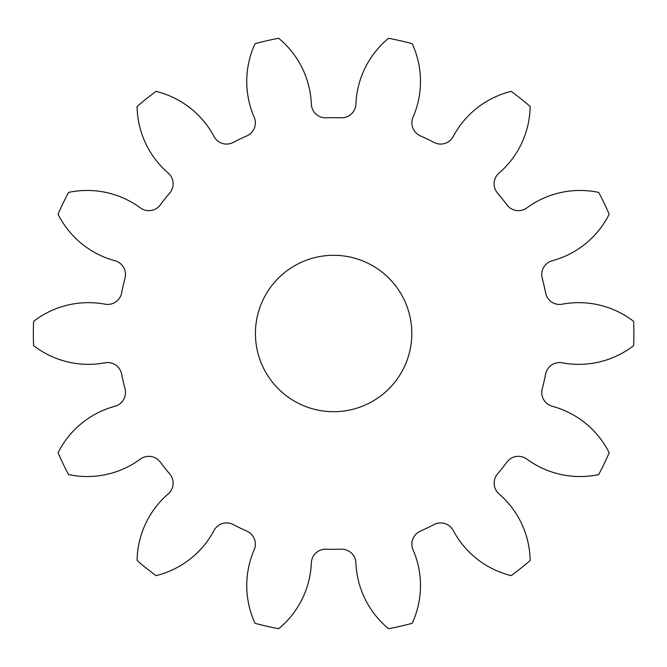 <?xml version="1.0" encoding="UTF-8"?>
<svg xmlns="http://www.w3.org/2000/svg" width="667" height="667" viewBox="0 0 667 667"><rect width="100%" height="100%" fill="white"/><g stroke="black" fill="none" stroke-linecap="round" stroke-linejoin="round"><path stroke-width="1" d="M255.428 333.5A78.197 78.197 0 0 0 333.625 411.697A78.197 78.197 0 0 0 411.814 333.5A78.197 78.197 0 0 0 333.625 255.303A78.197 78.197 0 0 0 255.428 333.5M254.177 117.167A14.265 14.265 0 0 1 246.832 135.901A215.825 215.825 0 0 0 233.25 142.438A14.265 14.265 0 0 1 214.015 136.502A89.862 89.862 0 0 0 156.036 91.371A300.275 300.275 0 0 0 137.085 106.487A89.862 89.862 0 0 0 168.184 173.061A14.265 14.265 0 0 1 169.685 193.13A215.825 215.825 0 0 0 160.288 204.911A14.265 14.265 0 0 1 140.387 207.904A89.862 89.862 0 0 0 68.568 192.404A300.275 300.275 0 0 0 58.046 214.24A89.862 89.862 0 0 0 114.949 260.73A14.265 14.265 0 0 1 125.021 278.156A215.825 215.825 0 0 0 121.661 292.855A14.265 14.265 0 0 1 105.036 304.185A89.862 89.862 0 0 0 33.592 321.377A300.275 300.275 0 0 0 33.592 345.623A89.862 89.862 0 0 0 105.036 362.815A14.265 14.265 0 0 1 121.661 374.145A215.825 215.825 0 0 0 125.021 388.844A14.265 14.265 0 0 1 114.949 406.27A89.862 89.862 0 0 0 58.046 452.76A300.275 300.275 0 0 0 68.568 474.596A89.862 89.862 0 0 0 140.387 459.096A14.265 14.265 0 0 1 160.288 462.089A215.825 215.825 0 0 0 169.685 473.87A14.265 14.265 0 0 1 168.184 493.939A89.862 89.862 0 0 0 137.085 560.513A300.275 300.275 0 0 0 156.036 575.629A89.862 89.862 0 0 0 214.015 530.498A14.265 14.265 0 0 1 233.25 524.562A215.825 215.825 0 0 0 246.832 531.099A14.265 14.265 0 0 1 254.177 549.833A89.862 89.862 0 0 0 255.044 623.312A300.275 300.275 0 0 0 278.673 628.706A89.862 89.862 0 0 0 311.339 562.881A14.265 14.265 0 0 1 326.088 549.191A215.825 215.825 0 0 0 341.162 549.191A14.265 14.265 0 0 1 355.911 562.881A89.862 89.862 0 0 0 388.569 628.706A300.275 300.275 0 0 0 412.198 623.312A89.862 89.862 0 0 0 413.065 549.833A14.265 14.265 0 0 1 420.418 531.099A215.825 215.825 0 0 0 434 524.562A14.265 14.265 0 0 1 453.226 530.498A89.862 89.862 0 0 0 511.214 575.629A300.275 300.275 0 0 0 530.165 560.513A89.862 89.862 0 0 0 499.066 493.939A14.265 14.265 0 0 1 497.557 473.87A215.825 215.825 0 0 0 506.953 462.089A14.265 14.265 0 0 1 526.855 459.096A89.862 89.862 0 0 0 598.683 474.596A300.275 300.275 0 0 0 609.196 452.76A89.862 89.862 0 0 0 552.293 406.27A14.265 14.265 0 0 1 542.229 388.844A215.825 215.825 0 0 0 545.581 374.145A14.265 14.265 0 0 1 562.214 362.815A89.862 89.862 0 0 0 633.65 345.623A300.275 300.275 0 0 0 633.65 321.377A89.862 89.862 0 0 0 562.214 304.185A14.265 14.265 0 0 1 545.581 292.855A215.825 215.825 0 0 0 542.229 278.156A14.265 14.265 0 0 1 552.293 260.73A89.862 89.862 0 0 0 609.196 214.24A300.275 300.275 0 0 0 598.683 192.404A89.862 89.862 0 0 0 526.855 207.904A14.265 14.265 0 0 1 506.953 204.911A215.825 215.825 0 0 0 497.557 193.13A14.265 14.265 0 0 1 499.066 173.061A89.862 89.862 0 0 0 530.165 106.487A300.275 300.275 0 0 0 511.214 91.371A89.862 89.862 0 0 0 453.226 136.502A14.265 14.265 0 0 1 434 142.438A215.825 215.825 0 0 0 420.418 135.901A14.265 14.265 0 0 1 413.065 117.167A89.862 89.862 0 0 0 412.198 43.688A300.275 300.275 0 0 0 388.569 38.294A89.862 89.862 0 0 0 355.911 104.119A14.265 14.265 0 0 1 341.162 117.809A215.825 215.825 0 0 0 326.088 117.809A14.265 14.265 0 0 1 311.339 104.119A89.862 89.862 0 0 0 278.673 38.294A300.275 300.275 0 0 0 255.044 43.688A89.862 89.862 0 0 0 254.177 117.167"/></g></svg>
